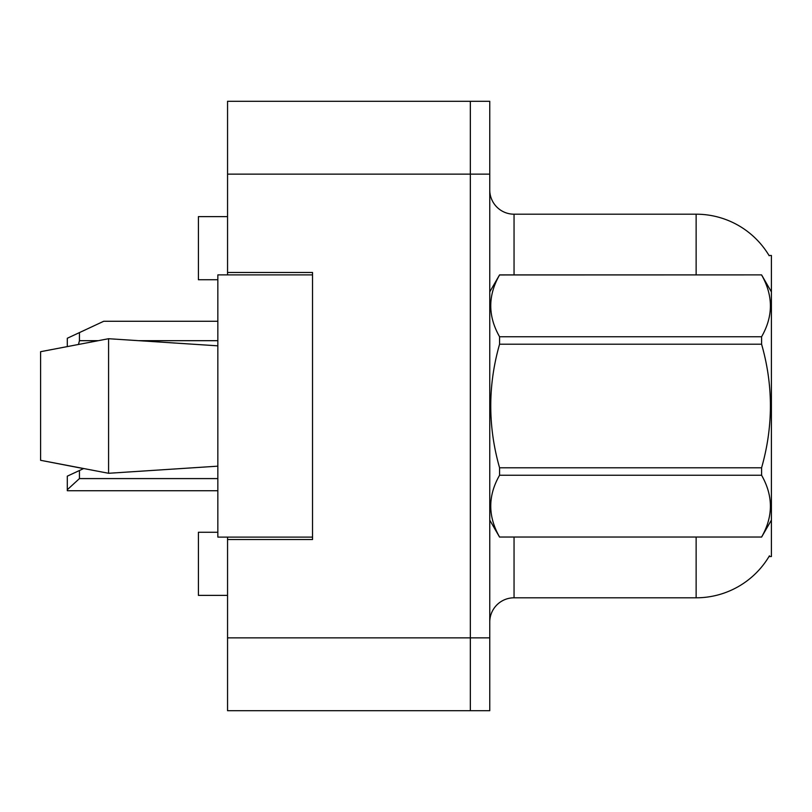 <?xml version="1.0" encoding="UTF-8"?>
<svg xmlns="http://www.w3.org/2000/svg" width="812" height="812" viewBox="0 0 812 812"><rect width="100%" height="100%" fill="white"/><g stroke="black" fill="none" stroke-linecap="round" stroke-linejoin="round"><path stroke-width="1.22" d="M227.553 537.108L227.553 710.703L470.341 710.703L470.341 101.297L227.553 101.297L227.553 274.892M227.553 272.467L312.529 272.467L312.529 539.533L227.553 539.533M769.015 556.535L771.4 556.535L771.4 255.465L769.015 255.465M217.839 532.256L198.412 532.256L198.412 595.379L227.553 595.379M217.839 279.744L198.412 279.744L198.412 216.621L227.553 216.621M489.758 622.083A24.279 24.279 0 0 1 514.047 597.805L696.138 597.805L696.138 537.108M769.441 555.804A84.976 84.976 0 0 1 696.138 597.805M696.138 274.892L696.138 214.195A84.976 84.976 0 0 1 769.197 255.77A84.976 84.976 0 0 0 696.138 214.195L514.047 214.195A24.279 24.279 0 0 1 489.758 189.917A24.279 24.279 0 0 0 514.047 214.195L514.047 274.892M470.341 101.297L489.758 101.297L489.758 710.703L470.341 710.703M771.4 438.531L771.4 440.236M40.6 351.697L108.585 338.716L40.6 351.697L40.6 460.302L108.585 473.284L217.839 466.169L108.585 473.284L40.6 460.302L83.534 468.595L79.444 470.503L79.444 478.593L67.305 489.717L67.305 490.732L217.839 490.732M771.4 291.884L761.585 274.892L499.573 274.963C487.819 295.477 487.819 316.081 499.573 336.757L499.573 344.207C487.819 385.294 487.819 426.493 499.573 467.793L499.573 475.243C487.819 495.756 487.819 516.351 499.573 537.036L761.585 537.036C773.339 516.523 773.339 495.919 761.585 475.243L499.573 475.243M499.573 336.757L761.585 336.757C773.339 316.244 773.339 295.649 761.585 274.963M761.585 336.757L761.585 344.207L499.573 344.207M499.573 467.793L761.585 467.793C773.349 426.493 773.349 385.294 761.585 344.207M761.585 467.793L761.585 475.243M771.4 520.116L761.585 537.108M489.758 291.884L499.573 274.892L761.585 274.892M489.758 520.116L499.573 537.108M499.573 537.036L761.585 537.036M108.585 338.716L217.839 345.831L108.585 338.716L108.585 473.284M312.529 537.108L217.839 537.108L217.839 274.892L312.529 274.892M79.444 470.503L67.305 476.167L67.305 489.717M67.305 346.501L67.305 338.259L103.723 321.268L217.839 321.268M79.444 332.595L79.444 340.685L78.5 344.359M227.553 637.867L489.758 637.867M227.553 174.133L489.758 174.133M514.047 537.108L514.047 597.805M490.235 291.061A24.279 4.212 0 0 1 489.758 290.229M79.444 478.593L217.839 478.593M79.444 340.685L97.988 340.685M139.228 340.685L217.839 340.685"/></g></svg>
